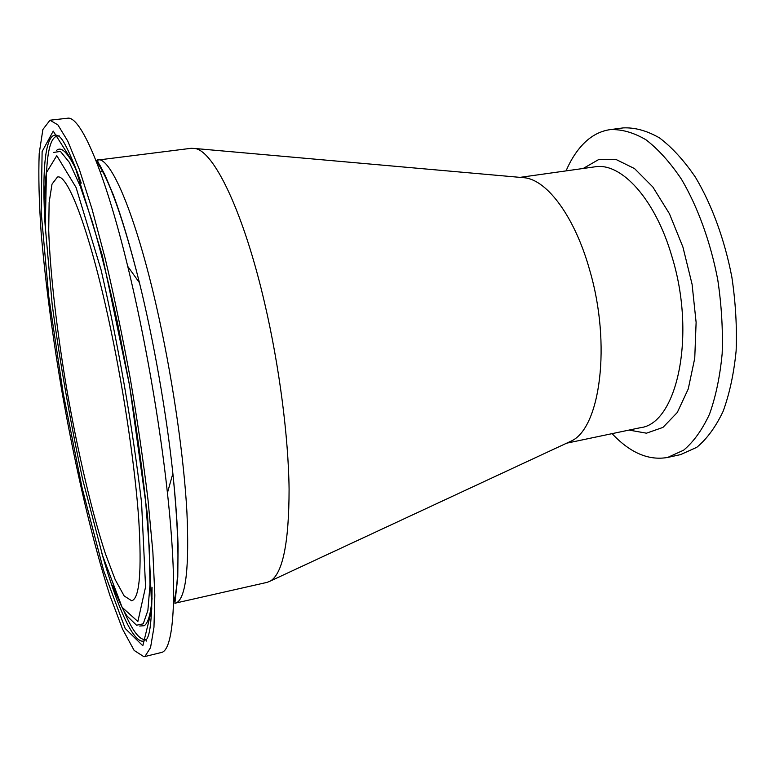 <?xml version="1.0" encoding="UTF-8"?>
<svg xmlns="http://www.w3.org/2000/svg" width="775" height="775" viewBox="0 0 775 775"><rect width="100%" height="100%" fill="white"/><g stroke="black" fill="none" stroke-linecap="round" stroke-linejoin="round"><path stroke-width="1.16" d="M612.076 433.642C630.133 452.852 648.656 460.786 667.633 457.453L680.566 454.615L696.773 447.33C706.897 438.97 715.674 426.986 723.104 411.37C729.517 393.845 733.857 373.686 736.124 350.91C737.044 327.079 735.63 302.531 731.881 277.247C724.644 239.601 711.828 204.687 695.446 177.252C684.025 160.502 672.061 147.395 659.564 137.94C647.067 130.743 634.987 127.4 623.313 127.885L610.196 129.619C600.673 130.975 592.1 135.363 584.476 142.784C577.172 149.972 571.03 159.34 566.041 170.897M667.633 457.453L683.608 450.207C693.577 441.857 702.198 429.873 709.483 414.238C715.771 396.674 719.994 376.476 722.164 353.632C723.007 329.733 721.535 305.098 717.757 279.717C710.501 241.936 697.752 206.867 681.506 179.306C670.181 162.469 658.343 149.294 645.982 139.781C633.63 132.535 621.705 129.144 610.196 129.619M567.93 442.583L571.127 441.101C600.247 428.391 611.543 344.177 589.678 270.097C574.982 217.349 547.634 180.536 524.995 177.804L521.478 177.494M144.983 656.396L143.995 656.754L134.153 650.438L122.547 629.135L110.002 595.772C92.845 542.781 75.853 469.689 62.465 394.533C52.642 337.125 45.551 283.456 41.211 233.537C39.021 202.285 38.353 175.596 39.205 153.479L42.877 129.502L49.988 120.212L57.912 124.911L67.774 141.137L79.292 169.26L91.992 208.872L105.216 258.579C114.07 296.021 122.382 335.759 130.142 377.812C137.34 420.05 143.288 460.602 147.967 499.468L152.869 551.965L154.835 595.103L153.973 627.208L150.553 647.59L144.983 656.396M111.348 332.204C124.804 396.684 135.247 468.865 138.783 520.006C141.864 571.669 139.5 598.591 131.711 600.78L124.174 595.956L115.194 579.632L105.4 553.718C91.905 512.304 78.275 453.966 67.541 393.642C57.127 333.269 50.113 273.769 48.718 230.233L49.125 202.527L52.012 184.13L57.466 177.029C68.122 173.474 91.276 235.329 111.348 332.204M49.988 120.212L67.415 118.246C80.058 115.281 104.141 168.892 127.739 266.368C144.634 335.527 159.805 422.084 167.429 492.871C178.037 589.542 174.239 648.007 162.14 652.298L143.995 656.754M146.562 641.061L145.652 639.598M96.139 160.958C108.926 178.366 123.361 218.957 139.442 282.73C153.847 341.242 166.528 413.579 172.873 473.506C175.741 501.086 177.475 525.256 178.076 546.017L177.775 577.094L174.869 603.241L267.23 582.335L270.688 580.882C282.875 572.841 288.998 542.268 289.085 489.151C288.445 436.79 279.358 366.391 264.808 303.829C243.65 211.972 213.871 150.922 194.932 148.49L191.183 148.296L95.877 160.299M520.035 177.368L594.696 166.858C620.94 161.985 655.137 198.603 671.877 256.37C696.473 335.459 677.011 423.847 640.392 427.693L566.612 443.193M629.029 430.077L646.466 433.186L662.954 427.403L677.273 412.513L688.229 389.021L694.749 358.244L696.115 322.361L692.075 284.222L682.901 246.973L669.416 213.697L652.821 186.969L634.541 168.592L616.009 159.466L598.533 159.631L583.197 168.485M142.823 645.759L151.764 609.131L147.628 516.072L129.551 385.427L102.329 255.576L74.429 164.688L53.223 131.091L42.121 151.561L41.162 212.001L48.796 296.796L63.075 392.547L82.063 487.688L103.666 570.729L125.182 628.467L142.823 645.759M144.847 640.596C134.482 646.476 117.722 608.724 101.864 553.292M45.541 231.832C41.288 169.909 45.086 126.993 59.094 136.361C63.753 139.723 71.145 155.3 81.268 183.094M146.32 639.385C140.081 641.061 132.496 631.325 123.564 610.167M46.616 170.955C47.895 146.359 52.177 134.705 59.443 136.003M46.422 172.66L56.778 155.639L76.076 187.511L101.079 269.855C118.749 347.074 132.244 424.661 141.563 502.617L145.574 586.898L137.873 621.502L122.13 607.358L102.581 555.627L82.751 479.812C70.263 421.59 60.072 363.068 52.158 304.255L45.299 226.833L46.422 172.66M112.511 585.144C118.846 601.226 123.748 611.572 127.207 616.173L136.536 625.222L143.23 623.827L147.88 610.477L150.011 584.689L149.246 546.898L145.4 498.664C141.321 462.123 135.877 423.518 129.067 382.86L117.616 323.33C109.285 285.171 100.828 251.313 92.273 221.747L80.145 185.942L69.372 162.411L60.46 151.435L53.688 152.404M152.055 598.445C150.699 614.149 148.083 623.236 144.208 625.716L139.684 626.026M56.381 150.583C61.332 145.719 68.336 152.966 77.384 172.312M175.179 603.337L177.175 602.456C186.078 596.072 189.323 565.905 186.911 511.936C183.966 458.645 173.678 385.834 159.64 320.879C137.931 219.674 111.067 155.833 97.476 159.844C97.505 161.181 98.386 163.118 100.12 165.647L105.032 175.131L113.518 195.348C121.801 217.659 130.442 246.789 139.442 282.73L127.739 266.368M167.429 492.871L172.873 473.506C179.422 538.954 179.655 582.035 173.542 602.747M152.045 587.285C151.948 616.687 150.292 633.747 147.066 638.474M46.742 170.151C45.483 178.066 44.805 187.724 44.717 199.127M524.995 177.804L194.932 148.49M571.127 441.101L270.688 580.882M103.143 171.275L100.169 171.653"/></g></svg>
